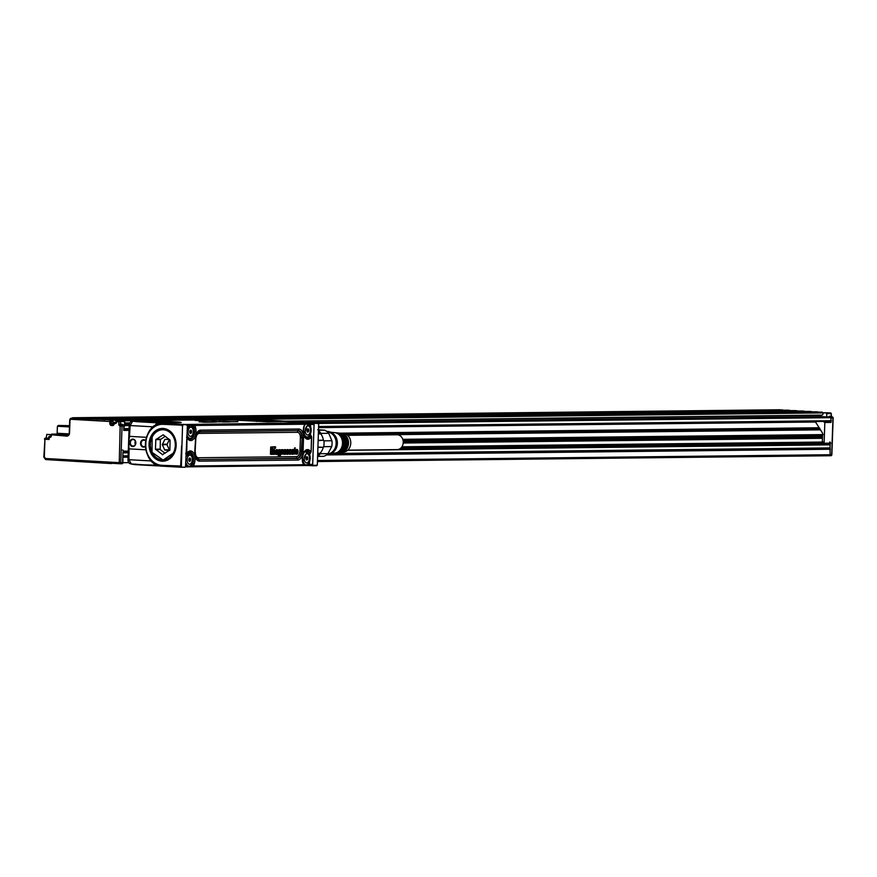 <?xml version="1.0" encoding="UTF-8"?>
<svg xmlns="http://www.w3.org/2000/svg" width="877" height="877" viewBox="0 0 877 877"><rect width="100%" height="100%" fill="white"/><g stroke="black" fill="none" stroke-linecap="round" stroke-linejoin="round"><path stroke-width="1.32" d="M318.691 423.635L317.342 464.514L316.465 465.665A0.877 0.724 89.4 0 1 316.158 465.731L316.389 465.709A0.877 0.877 176.3 0 0 317.112 465.358M295.286 421.947L317.88 422.988A0.877 0.877 -3.7 0 1 318.68 423.58L299.156 421.936A21.388 17.683 -90.6 0 0 298.158 421.903L255.24 419.535L235.562 419.699A2.182 2.171 -65.1 0 1 234.236 420.083L267.54 421.782L281.835 421.42M312.705 464.569L314.076 424.578L312.683 464.284M317.222 465.172L313.111 465.764L312.782 464.887M314.854 423.131L314.306 423.777M160.502 465.961L155.339 465.172L153.968 463.144M295.406 421.958L281.791 421.409M182.855 425.115L183.611 424.611L182.569 424.512L181.934 445.911L182.569 424.512L156.819 422.813L155.076 425.674M202.477 420.708L195.001 420.412M202.488 421.98L206.709 422.243L202.466 422.199M202.401 421.958L199.079 421.892M212.223 421.98L203.168 421.76L212.234 422.188M212.234 422.199L210.283 422.122M210.294 422.221L208.287 422.144M208.244 422.254L206.72 422.177M211.291 421.815L214.021 422.188L209.932 421.936M216.564 421.936L211.686 421.662L215.775 422.122M219.689 421.903L212.804 421.574L216.608 422.012M222.78 421.815L218.768 421.804M225.882 421.947L222.944 422.001M228.184 421.804L223.142 421.475L231.32 421.771L226.562 421.969M224.205 421.782L223.12 421.684M231.265 421.771L228.239 421.936M231.506 421.76L234.433 421.738M234.74 421.716L237.897 421.694M312.398 464.262L308.693 464.744L312.694 464.448M183.315 424.523L308.375 422.78L314.547 423.361M181.068 467.233L162.333 466.18L181.046 467.233L180.618 466.367L181.375 466.619L181.068 467.233A0.877 0.877 0 0 0 181.09 467.233L185.222 467.145M182.131 467.189A0.877 0.724 89.4 0 1 181.824 467.244L185.321 467.123M165.446 423.405L162.859 423.438A21.388 17.683 -90.6 0 0 145.418 444.398A21.388 17.683 -90.6 0 0 162.311 466.18M235.727 419.644L257.345 421.015L281.111 421.048M179.303 422.265A2.182 1.809 -90.6 0 0 180.366 422.758L160.14 422.791L180.432 422.177L158.638 420.85L134.872 420.828L137.755 421.081L137.174 421.716L156.819 422.813L157.937 422.221L137.755 421.081M186.373 424.49L187.393 426.003L185.518 466.926M183.611 424.611L186.998 424.797M203.223 421.881L206.709 422.243M209.932 421.848L215.654 421.936M224.907 421.782L219.283 421.552L224.698 421.936M219.261 421.771L219.842 421.497M307.553 465.106L308.693 464.744M181.375 466.619L181.934 445.911M158.66 465.906L132.613 464.032A2.182 2.182 -63 0 1 132.975 464.185L132.975 464.185A2.182 2.182 -63 0 1 133.348 464.426L136.231 464.678L135.694 464.065M145.768 449.802L129.062 448.86L128.941 459.701L131.276 463.955L133.666 464.492M146.371 437.316L129.5 436.362L130.136 425.542L132.668 421.234C130.684 421.168 129.522 422.571 129.182 425.433L127.987 459.625C127.976 462.267 129.04 463.714 131.188 463.955L131.276 463.955M136.231 464.678L156.413 465.808M133.348 464.426L132.537 464.021M263.418 420.719C278.371 421.026 266.082 419.842 251.842 419.601C241.789 419.557 243.061 419.853 255.667 420.489L270.346 420.609M251.842 419.601L244.924 419.721M160.184 422.308L157.937 422.221M133.721 421.223L133.556 421.223A2.182 2.182 -63 0 0 134.872 420.828L135.047 420.774M157.827 421.914C143.587 421.673 131.298 420.489 146.251 420.796C160.491 421.037 172.78 422.221 157.827 421.914L164.744 421.804M139.333 420.916L146.251 420.796M135.19 420.894A2.182 2.072 -82.5 0 1 133.929 421.3L137.174 421.716M181.331 466.049L161.894 465.314L162.333 466.18C139.925 466.202 140.452 422.418 162.859 423.438A21.388 17.683 -90.6 0 1 163.846 423.459L163.319 424.336L182.822 425.202M308.507 423.262L310.03 423.591L309.998 424.457M310.502 425.97L310.03 423.591M211.631 421.87L212.749 422.045M212.07 421.903L212.749 421.826M226.485 421.662L224.972 421.541L226.485 421.662M318.022 447.369L323.251 447.303A13.747 11.368 -90.6 0 1 320.094 453.299L317.792 453.321M318.461 433.907L320.774 433.874A13.747 11.368 -90.6 0 1 322.593 437.108L323.492 440.199L318.263 440.254M309.164 464.152L309.219 462.628M182.087 425.751L182.734 425.773M155.152 465.753L155.7 465.709M135.069 464.613L154.615 465.128M132.646 464.032L131.188 463.955M136.593 421.015L157.213 422.254M320.094 453.299L319.699 454.516L317.748 454.538M323.251 447.303L318.033 447.106M323.492 440.199L318.252 440.649M320.774 433.874L320.467 432.701L318.494 432.723M191.296 425.345L192.337 425.334A0.767 0.636 89.4 0 0 191.756 424.534L307.41 423.163A0.987 0.811 -90.6 0 0 307.388 423.163L186.79 424.534L307.432 423.163A0.987 0.811 -90.6 0 0 307.41 423.163M129.5 436.362L128.623 442.578L129.062 448.86M132.668 446.514A3.705 3.069 89.4 0 1 129.73 442.633A3.705 3.069 89.4 0 1 132.92 439.103A3.705 3.069 89.4 0 1 135.376 444.814A3.705 3.069 89.4 0 1 132.668 446.514M145.33 446.503A3.705 3.069 89.4 0 1 143.477 447.127A3.705 3.069 89.4 0 1 141.022 441.416A3.705 3.069 89.4 0 1 143.74 439.717A3.705 3.069 89.4 0 1 145.604 440.605M317.682 456.193A14.843 12.267 -90.6 0 0 319.699 454.516M323.712 446.667L331.703 446.579L327.987 453.639A13.747 11.368 -90.6 0 1 325.74 455.404A13.747 11.368 -90.6 0 1 323.723 456.314L317.671 456.38M327.987 453.639L319.952 453.727M323.635 447.051A14.843 12.267 -90.6 0 0 323.865 440.583M320.467 432.701A14.843 12.267 -90.6 0 0 318.559 430.804M320.642 433.391L328.7 433.304L331.912 440.747L323.898 440.846M317.704 429.763L324.633 430.158L318.57 430.223M309.899 424.764L307.794 423.185M133.151 439.541A3.278 2.708 -90.6 0 0 132.997 439.53A3.278 2.708 -90.6 0 0 130.333 442.742A3.278 2.708 -90.6 0 0 132.92 446.075A3.278 2.708 -90.6 0 0 133.074 446.075A3.278 2.708 -90.6 0 0 135.321 444.573A3.278 2.708 -90.6 0 0 133.151 439.541M145.56 440.879A3.278 2.708 -90.6 0 0 143.971 440.144A3.278 2.708 -90.6 0 0 143.817 440.144A3.278 2.708 -90.6 0 0 141.57 441.646A3.278 2.708 -90.6 0 0 143.74 446.689A3.278 2.708 -90.6 0 0 143.894 446.689A3.278 2.708 -90.6 0 0 145.308 446.185M331.703 446.579A13.747 11.368 -90.6 0 0 331.912 440.747M328.7 433.304A13.747 11.368 -90.6 0 0 324.633 430.158M187.349 425.63L188.04 425.389L186.933 424.698M306.775 465.358L308.419 464.021M185.661 466.685L185.979 466.728A0.767 0.636 -90.6 0 0 186.615 465.994L187.546 465.983A6.545 3.683 -86.8 0 1 186.045 464.569M135.354 441.12A3.278 2.708 -90.6 0 0 135.387 444.442M185.705 453.212L186.757 453.245L186.099 454.242L186.757 453.245L186.954 438.336M186.702 437.25L187.272 438.336L186.702 437.25M192.655 426.408L192.337 425.334L193.51 425.783L193.883 424.632L193.477 427.965M194.343 424.654L194.935 425.455L193.51 425.783L194.124 427.866L195.494 427.362L194.935 425.455L304.757 424.216A0.767 0.636 -90.6 0 0 304.166 423.416L193.883 424.632M304.231 424.325L304.166 423.394L304.505 424.534M304.012 423.383L304.462 424.073M310.984 436.472L310.184 434.532M311.105 436.154L310.524 435.858L311.521 436.932L311.127 451.841L310.118 452.938M309.493 454.176L309.8 452.85L308.66 451.655L309.932 452.839M192.918 466.696L302.697 465.457L303.332 464.733L193.521 465.972A0.767 0.636 -90.6 0 1 192.896 466.696A0.767 0.636 -90.6 0 0 192.896 466.696L192.129 465.555L193.521 465.972L194.212 464.043A8.792 4.933 93.2 0 0 193.795 453.453A8.792 4.933 93.2 0 0 187.875 452.126L186.757 453.245M302.697 465.457L303.332 464.733L302.697 465.457M192.271 463.319L192.271 466.696L302.718 465.457L303.519 464.481L302.927 462.464L303.332 464.733M194.212 464.043L192.874 463.462L192.129 465.555L190.112 465.961M192.414 466.696L190.287 466.674L191.252 465.04M186.384 454.724A6.545 3.683 -86.8 0 1 189.004 453.08A6.545 3.683 -86.8 0 1 189.366 453.135M189.607 438.248A6.545 3.683 -86.8 0 1 189.246 438.259A6.545 3.683 -86.8 0 1 187.02 436.669M187.36 426.825A6.545 3.683 -86.8 0 1 188.972 425.378A6.545 3.683 -86.8 0 1 189.98 425.181A6.545 3.683 -86.8 0 1 190.342 425.235M306.742 436.921A6.545 3.683 -86.8 0 1 306.38 436.932A6.545 3.683 -86.8 0 1 304.187 435.409M304.56 425.4A6.545 3.683 -86.8 0 1 306.106 424.051A6.545 3.683 -86.8 0 1 307.114 423.865A6.545 3.683 -86.8 0 1 307.476 423.92M305.766 464.821A6.545 3.683 -86.8 0 1 305.404 464.832A6.545 3.683 -86.8 0 1 304.681 464.667A6.545 3.683 -86.8 0 1 303.135 463.177M303.793 453.036A6.545 3.683 -86.8 0 1 306.139 451.765A6.545 3.683 -86.8 0 1 306.501 451.819M188.632 466.147A6.545 3.683 -86.8 0 1 188.27 466.158A6.545 3.683 -86.8 0 1 187.546 465.983M186.088 463.089A6.545 3.683 93.2 0 0 188.993 466.202A6.545 3.683 93.2 0 0 192.37 463.067A6.545 3.683 93.2 0 0 192.699 456.489L189.728 453.124L186.33 456.303M187.064 435.189A6.545 3.683 93.2 0 0 189.969 438.292A6.545 3.683 93.2 0 0 193.346 435.167A6.545 3.683 93.2 0 0 193.674 428.59L190.704 425.224L187.305 428.404M310.809 427.263L307.838 423.909L304.133 433.611A6.545 3.683 93.2 0 0 307.103 436.976A6.545 3.683 93.2 0 0 310.48 433.841A6.545 3.683 93.2 0 0 310.809 427.263M303.157 461.51A6.545 3.683 93.2 0 0 306.128 464.876A6.545 3.683 93.2 0 0 309.504 461.751A6.545 3.683 93.2 0 0 309.833 455.174L306.862 451.808L303.157 461.51M327.768 453.858A10.908 9.022 -90.6 0 0 335.222 438.193A10.908 9.022 -90.6 0 0 327.527 432.065M187.382 461.905A4.582 2.576 -86.8 0 1 188.621 455.678A4.582 2.576 -86.8 0 1 192.063 457.465A4.582 2.576 -86.8 0 1 190.813 463.681A4.582 2.576 -86.8 0 1 187.382 461.905M188.358 434.005A4.582 2.576 -86.8 0 1 189.596 427.779A4.582 2.576 -86.8 0 1 193.039 429.566A4.582 2.576 -86.8 0 1 191.789 435.781A4.582 2.576 -86.8 0 1 188.358 434.005M305.492 432.679A4.582 2.576 -86.8 0 1 306.731 426.452A4.582 2.576 -86.8 0 1 310.173 428.239A4.582 2.576 -86.8 0 1 308.923 434.466A4.582 2.576 -86.8 0 1 305.492 432.679M309.197 456.139A4.582 2.576 -86.8 0 1 307.948 462.365A4.582 2.576 -86.8 0 1 304.516 460.578A4.582 2.576 -86.8 0 1 305.755 454.363A4.582 2.576 -86.8 0 1 309.197 456.139M326.989 454.527A11.565 9.559 -90.6 0 0 331.462 453.299A11.565 9.559 -90.6 0 0 335.716 437.897A11.565 9.559 -90.6 0 0 331.232 432.536A11.565 9.559 -90.6 0 0 326.737 431.407M188.796 459.691A1.633 0.921 93.2 0 0 189.629 461.313A1.633 0.921 93.2 0 0 190.638 459.669A1.633 0.921 93.2 0 0 189.816 458.046A1.633 0.921 93.2 0 0 188.796 459.691M189.772 431.791A1.633 0.921 93.2 0 0 190.605 433.413A1.633 0.921 93.2 0 0 191.614 431.769A1.633 0.921 93.2 0 0 190.791 430.147A1.633 0.921 93.2 0 0 189.772 431.791M306.906 430.464A1.633 0.921 93.2 0 0 307.739 432.098A1.633 0.921 93.2 0 0 308.748 430.454A1.633 0.921 93.2 0 0 307.926 428.82A1.633 0.921 93.2 0 0 306.906 430.464M305.93 458.375A1.633 0.921 93.2 0 0 306.764 459.997A1.633 0.921 93.2 0 0 307.772 458.353A1.633 0.921 93.2 0 0 306.95 456.731A1.633 0.921 93.2 0 0 305.93 458.375M331.462 453.299L332.449 452.707A10.908 9.022 -90.6 0 0 336.45 438.171A10.908 9.022 -90.6 0 0 332.23 433.117L331.232 432.536M188.906 459.022L190.342 459.109L189.52 461.302A1.633 0.921 93.2 0 0 190.309 460.48A1.633 0.921 93.2 0 0 190.462 459.658L190.364 458.846A1.633 0.921 93.2 0 0 189.717 458.046M280.388 449.824L279.938 449.879A1.14 0.636 -86.8 0 1 280.147 450.208A1.699 0.954 -86.8 0 1 280.191 450.318L280.903 450.065L280.761 453.979A2.434 1.37 -86.8 0 1 280.739 454.286A3.705 2.083 -86.8 0 1 280.706 454.593A1.425 0.8 -86.8 0 1 280.651 454.823A1.48 0.833 -86.8 0 1 280.585 455.031A1.688 0.954 -86.8 0 1 280.508 455.229A1.557 0.877 -86.8 0 1 280.311 455.525A2.357 1.326 -86.8 0 1 280.092 455.744A2.006 1.129 -86.8 0 1 279.873 455.876A3.256 1.831 -86.8 0 1 279.631 455.93A4.725 2.653 -86.8 0 1 279.467 455.952A4.725 2.653 -86.8 0 1 279.401 455.952A2.719 1.535 -86.8 0 1 279.215 455.93A2.993 1.688 -86.8 0 1 279.029 455.876A2.247 1.261 -86.8 0 1 278.853 455.777A2.028 1.14 -86.8 0 1 278.689 455.623A1.568 0.877 -86.8 0 1 278.59 455.503A1.502 0.844 -86.8 0 1 278.513 455.36A1.557 0.877 -86.8 0 1 278.437 455.185A1.14 0.647 -86.8 0 1 278.36 454.845L279.05 454.681A0.976 0.548 93.2 0 0 279.061 454.724L279.204 455.01A1.074 0.603 93.2 0 0 279.708 455.097L279.949 454.823A1.03 0.581 93.2 0 0 280.103 454.209A1.677 0.943 93.2 0 0 280.114 454.056A4.363 2.456 -86.8 0 1 280.114 454.012L279.763 453.99A4.396 2.467 93.2 0 0 279.763 454.034L280.114 454.056M280.07 449.769L280.772 449.824M278.502 454.538L278.02 454.834A1.294 0.734 93.2 0 0 278.042 454.977A1.184 0.658 93.2 0 0 278.349 455.634A2.061 1.151 93.2 0 0 278.513 455.788A2.28 1.283 93.2 0 0 278.7 455.887A3.026 1.699 93.2 0 0 278.886 455.952A2.752 1.546 93.2 0 0 279.072 455.974A4.758 2.675 93.2 0 0 279.138 455.963A4.758 2.675 93.2 0 0 279.204 455.963M279.61 455.13L279.292 455.075A1.074 0.603 93.2 0 0 279.379 455.042L279.61 454.779A0.998 0.559 93.2 0 0 279.752 454.187A1.644 0.921 93.2 0 0 279.763 454.034M278.053 452.85A2.302 1.294 93.2 0 0 278.075 453.036A2.028 1.14 93.2 0 0 278.141 453.277A1.897 1.063 93.2 0 0 278.206 453.508A1.633 0.921 93.2 0 0 278.305 453.694A1.633 0.921 93.2 0 0 278.415 453.858A1.798 1.009 93.2 0 0 278.535 453.99A1.633 0.921 93.2 0 0 278.689 454.1A1.984 1.118 93.2 0 0 278.853 454.154A2.521 1.414 93.2 0 0 279.018 454.165A1.907 1.074 93.2 0 0 279.039 454.165A1.907 1.074 93.2 0 0 279.072 454.165L279.368 454.154A1.875 1.052 -86.8 0 1 279.346 454.154A2.488 1.392 -86.8 0 1 279.182 454.133A1.951 1.096 -86.8 0 1 279.018 454.078A1.601 0.899 -86.8 0 1 278.864 453.979A1.765 0.998 -86.8 0 1 278.743 453.847A1.601 0.899 -86.8 0 1 278.645 453.694A1.601 0.899 -86.8 0 1 278.546 453.508A1.853 1.041 -86.8 0 1 278.48 453.277A1.995 1.118 -86.8 0 1 278.426 453.047A2.269 1.272 -86.8 0 1 278.382 452.795A3.212 1.798 -86.8 0 1 278.349 452.368A3.607 2.028 -86.8 0 1 278.36 451.929A2.883 1.622 -86.8 0 1 278.371 451.644A2.752 1.546 -86.8 0 1 278.404 451.37A2.741 1.535 -86.8 0 1 278.458 451.096A2.379 1.337 -86.8 0 1 278.513 450.844A2.149 1.206 -86.8 0 1 278.59 450.614A2.05 1.151 -86.8 0 1 278.689 450.394A1.765 0.987 -86.8 0 1 278.787 450.197A1.732 0.976 -86.8 0 1 278.908 450.033A1.864 1.052 -86.8 0 1 279.039 449.901A1.59 0.888 -86.8 0 1 279.193 449.791A1.776 0.998 -86.8 0 1 279.346 449.737A2.16 1.206 -86.8 0 1 279.511 449.715A2.105 1.184 -86.8 0 1 279.62 449.726A2.105 1.184 -86.8 0 1 279.653 449.726A1.71 0.965 -86.8 0 1 279.796 449.78A1.491 0.833 -86.8 0 1 279.938 449.879M278.458 451.096L278.108 451.074A2.412 1.359 93.2 0 1 278.173 450.822A2.182 1.228 93.2 0 1 278.25 450.581A2.083 1.173 93.2 0 1 278.349 450.35A1.798 1.009 93.2 0 1 278.447 450.153A1.776 0.998 93.2 0 1 278.568 449.989A1.897 1.063 93.2 0 1 278.711 449.857A1.622 0.91 93.2 0 1 278.864 449.748A1.809 1.02 93.2 0 1 279.018 449.682A2.192 1.228 93.2 0 1 279.182 449.66A2.138 1.206 93.2 0 1 279.303 449.671A2.138 1.206 93.2 0 0 279.303 449.671L279.303 449.671M271.936 448.322L271.585 454.374L270.796 454.143L271.037 447.04L275.652 446.985L275.477 448.246L274.578 448.279L273.679 452.225L273.01 448.3L271.936 448.322L272.67 448.322L273.438 452.126M271.267 454.396L270.445 454.133L270.697 447.029L275.225 446.7M272.561 450.767L272.1 454.111L272.769 454.374M274.545 450.712L273.613 454.001L274.271 454.363M277.318 453.935L277.318 453.935A1.677 0.943 -86.8 0 1 277.231 454.056A1.557 0.877 -86.8 0 1 277.099 454.198A1.622 0.91 -86.8 0 1 276.957 454.297A2.795 1.568 -86.8 0 1 276.803 454.363A2.741 1.535 -86.8 0 1 276.65 454.407A2.795 1.568 -86.8 0 1 276.529 454.418A2.795 1.568 -86.8 0 1 276.496 454.429A2.39 1.348 -86.8 0 1 276.321 454.407A2.028 1.14 -86.8 0 1 276.167 454.352A1.513 0.844 -86.8 0 1 276.069 454.297A1.337 0.756 -86.8 0 1 275.981 454.209A1.272 0.713 -86.8 0 1 275.904 454.111A1.107 0.625 -86.8 0 1 275.696 453.409A1.688 0.954 -86.8 0 1 275.729 452.696A0.987 0.548 -86.8 0 1 276.123 451.962A1.666 0.943 -86.8 0 1 276.266 451.874A5.229 2.938 -86.8 0 1 276.43 451.808A5.032 2.828 -86.8 0 1 276.584 451.754A9.768 5.492 -86.8 0 1 276.737 451.71A9.11 5.119 -86.8 0 1 276.891 451.677L276.562 451.622A9.143 5.141 93.2 0 0 276.408 451.655A9.8 5.503 93.2 0 0 276.255 451.699A5.076 2.85 93.2 0 0 276.102 451.754A5.262 2.96 93.2 0 0 275.948 451.819A1.699 0.954 93.2 0 0 275.795 451.907A1.48 0.833 93.2 0 0 275.663 452.05A1.085 0.614 93.2 0 0 275.389 452.675A1.732 0.976 93.2 0 0 275.345 453.398A1.228 0.691 93.2 0 0 275.827 454.363A2.061 1.162 93.2 0 0 276.003 454.418A2.423 1.359 93.2 0 0 276.167 454.439A2.828 1.59 93.2 0 0 276.2 454.439A2.828 1.59 93.2 0 0 276.233 454.439M276.562 451.622A3.903 2.192 93.2 0 0 276.693 451.6A2.708 1.524 93.2 0 0 276.836 451.545A1.041 0.581 93.2 0 0 276.924 451.491L276.836 450.592A1.875 1.052 93.2 0 0 276.825 450.592M277.055 450.844L277.165 450.581A1.907 1.074 93.2 0 0 277.077 450.57A2.214 1.25 93.2 0 0 277 450.559A1.392 0.778 93.2 0 0 276.979 450.559A1.392 0.778 93.2 0 0 276.88 450.581L275.521 450.921A1.458 0.822 93.2 0 1 275.564 450.723A1.195 0.669 93.2 0 1 275.926 450.022A1.973 1.107 93.2 0 1 276.058 449.912A2.116 1.195 93.2 0 1 276.178 449.824A2.368 1.337 93.2 0 1 276.321 449.769A3.837 2.149 93.2 0 1 276.529 449.715A3.76 2.116 93.2 0 1 276.737 449.693A4.889 2.741 93.2 0 1 276.924 449.704A5.185 2.905 93.2 0 1 277 449.715A5.185 2.905 93.2 0 1 277.077 449.726A4.856 2.73 -86.8 0 1 277.253 449.758A5.141 2.894 -86.8 0 1 277.329 449.769A5.141 2.894 -86.8 0 1 277.439 449.791A2.258 1.272 -86.8 0 1 277.614 449.857A1.951 1.096 -86.8 0 1 277.79 449.967A1.326 0.745 -86.8 0 1 277.877 450.065A1.206 0.68 -86.8 0 1 278.031 450.35L278.086 450.548A1.074 0.603 -86.8 0 1 278.119 450.997L278.031 453.31A4.999 2.806 93.2 0 0 278.031 453.595A4.374 2.456 93.2 0 0 278.031 453.88A1.82 1.02 93.2 0 0 278.042 454.012L277.055 454.231M281.714 450.219L282.021 450.339A1.622 0.91 -86.8 0 1 282.087 450.197A1.359 0.767 -86.8 0 1 282.208 450.011A1.326 0.745 -86.8 0 1 282.35 449.857A1.897 1.063 -86.8 0 1 282.482 449.758A1.71 0.965 -86.8 0 1 282.635 449.704A1.688 0.943 -86.8 0 1 282.778 449.682A3.048 1.71 -86.8 0 1 282.931 449.693L282.613 449.638A2.225 1.25 93.2 0 0 282.613 449.638A2.225 1.25 93.2 0 0 282.624 449.638A3.08 1.732 93.2 0 0 282.46 449.627A1.721 0.965 93.2 0 0 282.306 449.649A1.743 0.976 93.2 0 0 282.153 449.715A1.929 1.085 93.2 0 0 282.01 449.813A1.359 0.767 93.2 0 0 281.945 449.868M282.482 450.811L282.613 450.646A1.239 0.691 93.2 0 0 282.35 450.679L282.558 451.052A1.184 0.669 93.2 0 1 282.58 451.216A1.732 0.976 93.2 0 1 282.591 451.381A2.368 1.326 93.2 0 1 282.591 451.545A3.069 1.721 93.2 0 1 282.591 451.71L283.085 454.253M282.69 450.679L282.054 451.118A1.272 0.713 93.2 0 0 282.01 451.315A1.907 1.074 93.2 0 0 281.977 451.512A2.719 1.524 93.2 0 0 281.966 451.721A3.596 2.017 93.2 0 0 281.955 451.918L281.879 454.012L280.848 454.001L280.991 450.033L281.977 450.318M284.893 453.354A1.272 0.713 93.2 0 0 284.948 453.343A1.03 0.581 93.2 0 0 285.069 453.288L285.178 453.179A1.228 0.691 93.2 0 0 285.255 453.08L286.231 453.168A2.521 1.414 -86.8 0 1 286.165 453.343A2.083 1.173 -86.8 0 1 286.066 453.584A1.721 0.965 -86.8 0 1 285.957 453.804A1.557 0.877 -86.8 0 1 285.825 453.979A1.984 1.118 -86.8 0 1 285.694 454.111A2.094 1.173 -86.8 0 1 285.54 454.209A2.313 1.294 -86.8 0 1 285.398 454.275A2.664 1.491 -86.8 0 1 285.244 454.308A3.069 1.721 -86.8 0 1 285.124 454.33A3.069 1.721 -86.8 0 1 285.091 454.33A3.004 1.688 -86.8 0 1 284.904 454.308A2.532 1.425 -86.8 0 1 284.729 454.264A2.225 1.25 -86.8 0 1 284.565 454.165A2.16 1.217 -86.8 0 1 284.422 454.045A1.94 1.085 -86.8 0 1 284.291 453.88A1.886 1.063 -86.8 0 1 284.181 453.694A2.039 1.14 -86.8 0 1 284.082 453.464A2.127 1.195 -86.8 0 1 284.005 453.223A2.368 1.337 -86.8 0 1 283.951 452.96A2.445 1.37 -86.8 0 1 283.907 452.653A2.686 1.513 -86.8 0 1 283.885 452.335A3.102 1.743 -86.8 0 1 283.896 452.017A2.85 1.601 -86.8 0 1 283.918 451.699A2.576 1.447 -86.8 0 1 283.951 451.381A2.445 1.37 -86.8 0 1 284.016 451.085A2.357 1.326 -86.8 0 1 284.093 450.811A2.149 1.206 -86.8 0 1 284.192 450.559A2.105 1.184 -86.8 0 1 284.301 450.339A2.138 1.206 -86.8 0 1 284.433 450.142A2.149 1.206 -86.8 0 1 284.576 449.978A2.324 1.305 -86.8 0 1 284.729 449.835A2.116 1.184 -86.8 0 1 284.893 449.737A2.28 1.283 -86.8 0 1 285.069 449.671A2.631 1.48 -86.8 0 1 285.255 449.649A2.62 1.469 -86.8 0 1 285.398 449.66A2.62 1.469 -86.8 0 1 285.442 449.671A2.105 1.184 -86.8 0 1 285.628 449.737A1.82 1.02 -86.8 0 1 285.803 449.868A2.105 1.184 -86.8 0 1 285.946 450.022A1.94 1.085 -86.8 0 1 286.066 450.219A1.962 1.096 -86.8 0 1 286.165 450.449A2.313 1.294 -86.8 0 1 286.253 450.712A2.39 1.348 -86.8 0 1 286.319 450.997A2.631 1.48 -86.8 0 1 286.362 451.293A3.004 1.688 -86.8 0 1 286.384 451.611A3.113 1.754 -86.8 0 1 286.384 451.94A3.376 1.897 -86.8 0 1 286.384 452.039L284.597 452.291L285.924 452.291M283.578 452.806A2.478 1.392 93.2 0 0 283.611 452.949A2.412 1.348 93.2 0 0 283.666 453.223A2.16 1.217 93.2 0 0 283.742 453.475A2.072 1.162 93.2 0 0 283.841 453.694A1.918 1.085 93.2 0 0 283.951 453.891A1.973 1.107 93.2 0 0 284.082 454.056A2.192 1.228 93.2 0 0 284.225 454.176A2.258 1.272 93.2 0 0 284.4 454.275A2.565 1.447 93.2 0 0 284.576 454.33A3.048 1.71 93.2 0 0 284.762 454.341A3.102 1.743 93.2 0 0 284.806 454.341A3.102 1.743 93.2 0 0 284.839 454.341M285.354 449.66L285.124 449.616A2.653 1.491 93.2 0 0 285.08 449.605A2.653 1.491 93.2 0 0 284.926 449.594A2.664 1.502 93.2 0 0 284.751 449.616A2.313 1.305 93.2 0 0 284.565 449.682A2.149 1.206 93.2 0 0 284.389 449.791A2.368 1.326 93.2 0 0 284.236 449.923A2.182 1.228 93.2 0 0 284.093 450.098A2.171 1.217 93.2 0 0 283.962 450.296A2.138 1.206 93.2 0 0 283.852 450.526A2.182 1.228 93.2 0 0 283.753 450.778A2.39 1.337 93.2 0 0 283.677 451.052A2.478 1.392 93.2 0 0 283.633 451.238M286.79 452.696L286.242 453.025A1.535 0.866 93.2 0 0 286.275 453.256A1.239 0.691 93.2 0 0 286.582 453.979A1.853 1.041 93.2 0 0 286.702 454.1A2.017 1.129 93.2 0 0 286.823 454.176A2.291 1.283 93.2 0 0 286.954 454.242A3.672 2.061 93.2 0 0 287.163 454.297A3.804 2.138 93.2 0 0 287.382 454.308A3.87 2.171 93.2 0 0 287.426 454.308A3.87 2.171 93.2 0 0 287.47 454.308A3.64 2.05 -86.8 0 1 287.283 454.22A2.258 1.261 -86.8 0 1 287.152 454.165A1.984 1.118 -86.8 0 1 287.031 454.078A1.82 1.02 -86.8 0 1 286.922 453.968A1.48 0.833 -86.8 0 1 286.823 453.837A1.447 0.811 -86.8 0 1 286.735 453.683A1.557 0.877 -86.8 0 1 286.669 453.497A1.206 0.68 -86.8 0 1 286.593 453.036L287.481 453.409A1.403 0.789 93.2 0 0 287.568 453.409L287.733 452.554A0.987 0.548 93.2 0 0 287.689 452.521A4.264 2.401 93.2 0 0 287.503 452.411A8.507 4.78 93.2 0 0 287.316 452.324A12.388 6.961 93.2 0 0 287.141 452.258L287.47 452.247A4.363 2.456 -86.8 0 1 287.415 452.225A6.084 3.42 -86.8 0 1 287.305 452.17A5.942 3.333 -86.8 0 1 287.163 452.104A1.94 1.085 -86.8 0 1 287.031 452.006A1.655 0.932 -86.8 0 1 286.922 451.885A1.085 0.614 -86.8 0 1 286.746 451.556L286.702 451.227A1.239 0.691 -86.8 0 1 286.702 451.063A1.886 1.052 -86.8 0 1 286.713 450.822A1.359 0.767 -86.8 0 1 286.757 450.581A1.03 0.581 -86.8 0 1 287.086 449.923A1.787 1.009 -86.8 0 1 287.196 449.824A1.929 1.085 -86.8 0 1 287.316 449.748A2.171 1.217 -86.8 0 1 287.437 449.693A3.76 2.116 -86.8 0 1 287.634 449.638A3.903 2.192 -86.8 0 1 287.842 449.627A3.64 2.05 -86.8 0 1 288.04 449.638L288.04 449.638A3.42 1.929 -86.8 0 1 288.226 449.682A2.094 1.173 -86.8 0 1 288.347 449.737A1.842 1.041 -86.8 0 1 288.456 449.813A1.699 0.954 -86.8 0 1 288.566 449.912A1.37 0.767 -86.8 0 1 288.654 450.033A1.37 0.767 -86.8 0 1 288.73 450.186A1.48 0.833 -86.8 0 1 288.796 450.35A1.173 0.658 -86.8 0 1 288.873 450.734L288.105 450.559A1.041 0.581 93.2 0 0 287.788 450.438A1.875 1.052 93.2 0 0 287.766 450.438A1.875 1.052 93.2 0 0 287.733 450.438A2.269 1.272 93.2 0 0 287.667 450.449L287.535 451.216A1.14 0.647 93.2 0 0 287.623 451.282A3.344 1.875 93.2 0 0 287.744 451.348A4.659 2.62 93.2 0 0 287.864 451.403A19.053 10.71 -86.8 0 1 288.007 451.458A23.24 13.056 -86.8 0 1 288.149 451.512A5.295 2.982 -86.8 0 1 288.292 451.578A5.043 2.828 -86.8 0 1 288.434 451.655A1.864 1.052 -86.8 0 1 288.566 451.743A1.601 0.899 -86.8 0 1 288.686 451.874A1.129 0.636 -86.8 0 1 288.851 452.225L288.884 452.389A1.041 0.581 -86.8 0 1 288.906 452.751A1.886 1.063 -86.8 0 1 288.884 453.003A1.425 0.8 -86.8 0 1 288.84 453.245A1.151 0.647 -86.8 0 1 288.5 453.957A1.721 0.965 -86.8 0 1 288.38 454.078A1.875 1.052 -86.8 0 1 288.259 454.154A2.138 1.206 -86.8 0 1 288.127 454.22A3.76 2.116 -86.8 0 1 287.919 454.275A3.837 2.16 -86.8 0 1 287.755 454.297A3.837 2.16 -86.8 0 1 287.7 454.297A3.771 2.116 -86.8 0 1 287.492 454.275L287.163 454.297M287.722 449.583L287.711 449.583A3.464 1.94 93.2 0 0 287.711 449.583L287.722 449.583A3.672 2.061 93.2 0 0 287.513 449.572A3.936 2.214 93.2 0 0 287.316 449.583A3.793 2.138 93.2 0 0 287.108 449.638A2.203 1.239 93.2 0 0 286.987 449.693A1.962 1.107 93.2 0 0 286.867 449.769A1.82 1.02 93.2 0 0 286.746 449.868A1.294 0.724 93.2 0 0 286.647 449.989A1.239 0.702 93.2 0 0 286.373 450.8A1.918 1.074 93.2 0 0 286.351 451.041A1.272 0.713 93.2 0 0 286.351 451.216A0.976 0.548 93.2 0 0 286.373 451.392L286.406 451.556A1.096 0.614 93.2 0 0 286.582 451.896A1.688 0.943 93.2 0 0 286.702 452.028A1.973 1.107 93.2 0 0 286.834 452.115A5.975 3.355 93.2 0 0 286.976 452.192A6.117 3.431 93.2 0 0 287.086 452.236A4.396 2.467 93.2 0 0 287.141 452.258M288.412 451.041L287.777 450.57A0.998 0.559 93.2 0 0 287.601 450.471M290.923 451.096L291.46 451.26L290.923 451.096A1.041 0.581 93.2 0 0 290.89 450.953L290.638 450.548A1.052 0.592 93.2 0 0 290.353 450.526L290.265 450.57A1.02 0.57 93.2 0 0 290.287 450.559L290.177 450.646A1.063 0.603 93.2 0 0 289.859 451.458A2.576 1.447 93.2 0 0 289.838 451.71A2.478 1.392 93.2 0 0 289.816 451.962A2.346 1.315 93.2 0 0 289.816 452.203A2.499 1.403 93.2 0 0 289.827 452.455A1.644 0.921 93.2 0 0 289.859 452.685A1.425 0.8 93.2 0 0 289.914 452.905A0.987 0.548 93.2 0 0 289.958 453.025L290.013 453.135A1.009 0.559 93.2 0 0 290.079 453.234L290.243 453.343A1.096 0.614 93.2 0 0 290.506 453.321L290.725 453.102A0.987 0.559 93.2 0 0 290.89 452.631L291.537 452.74A2.335 1.315 -86.8 0 1 291.471 453.047A2.006 1.129 -86.8 0 1 291.394 453.321A1.765 0.998 -86.8 0 1 291.285 453.573A1.732 0.976 -86.8 0 1 291.153 453.793A1.907 1.074 -86.8 0 1 291 453.968A1.973 1.107 -86.8 0 1 290.835 454.111A2.182 1.228 -86.8 0 1 290.66 454.198A2.587 1.458 -86.8 0 1 290.484 454.253A3.059 1.721 -86.8 0 1 290.353 454.264A3.059 1.721 -86.8 0 1 290.309 454.264A2.763 1.557 -86.8 0 1 290.134 454.253A2.412 1.359 -86.8 0 1 289.969 454.198A2.225 1.25 -86.8 0 1 289.805 454.111A2.236 1.261 -86.8 0 1 289.662 453.99A2.006 1.129 -86.8 0 1 289.531 453.826A1.929 1.085 -86.8 0 1 289.421 453.639A2.039 1.151 -86.8 0 1 289.322 453.431A2.105 1.184 -86.8 0 1 289.246 453.19A2.324 1.305 -86.8 0 1 289.191 452.927A2.28 1.283 -86.8 0 1 289.147 452.631A2.478 1.392 -86.8 0 1 289.125 452.324A2.828 1.59 -86.8 0 1 289.125 452.017A3.322 1.864 -86.8 0 1 289.147 451.688A2.949 1.655 -86.8 0 1 289.191 451.37A2.719 1.524 -86.8 0 1 289.246 451.052A2.379 1.337 -86.8 0 1 289.322 450.778A2.127 1.195 -86.8 0 1 289.41 450.526A2.05 1.151 -86.8 0 1 289.52 450.285A1.973 1.107 -86.8 0 1 289.651 450.087A1.995 1.118 -86.8 0 1 289.794 449.912A2.192 1.228 -86.8 0 1 289.947 449.78A2.094 1.173 -86.8 0 1 290.123 449.671A2.423 1.359 -86.8 0 1 290.309 449.616A2.938 1.644 -86.8 0 1 290.495 449.594A2.894 1.622 -86.8 0 1 290.649 449.605A2.894 1.622 -86.8 0 1 290.704 449.616A2.719 1.535 -86.8 0 1 290.912 449.693A2.203 1.239 -86.8 0 1 291.043 449.769A2.006 1.129 -86.8 0 1 291.164 449.868A1.94 1.096 -86.8 0 1 291.274 450A1.699 0.954 -86.8 0 1 291.372 450.153A1.655 0.932 -86.8 0 1 291.449 450.329A1.743 0.987 -86.8 0 1 291.515 450.526A1.436 0.811 -86.8 0 1 291.57 450.756A1.666 0.932 -86.8 0 1 291.602 450.975L291.131 451.282M290.572 451.096A1.009 0.559 93.2 0 0 290.55 450.953L290.638 450.548M290.134 453.288A1.052 0.592 93.2 0 0 290.177 453.266L290.473 452.872A1.107 0.625 93.2 0 0 290.55 452.598L290.89 452.631M288.873 453.058A2.357 1.326 93.2 0 0 288.906 453.179A2.138 1.206 93.2 0 0 288.982 453.431A2.072 1.162 93.2 0 0 289.081 453.65A1.962 1.107 93.2 0 0 289.202 453.837A2.039 1.14 93.2 0 0 289.333 454.001A2.269 1.272 93.2 0 0 289.476 454.122A2.258 1.272 93.2 0 0 289.64 454.209A2.445 1.37 93.2 0 0 289.816 454.264A2.795 1.568 93.2 0 0 289.991 454.286A3.102 1.743 93.2 0 0 290.024 454.286A3.102 1.743 93.2 0 0 290.068 454.275M290.594 449.594L290.386 449.561A2.927 1.644 93.2 0 0 290.331 449.55A2.927 1.644 93.2 0 0 290.166 449.539A2.971 1.666 93.2 0 0 289.98 449.561A2.456 1.381 93.2 0 0 289.794 449.616A2.127 1.195 93.2 0 0 289.607 449.726A2.225 1.25 93.2 0 0 289.454 449.868A2.028 1.14 93.2 0 0 289.311 450.044A2.006 1.129 93.2 0 0 289.191 450.241A2.083 1.173 93.2 0 0 289.07 450.482A2.16 1.217 93.2 0 0 288.982 450.745A2.412 1.359 93.2 0 0 288.906 451.03A2.752 1.546 93.2 0 0 288.84 451.348A2.982 1.677 93.2 0 0 288.807 451.666A3.355 1.886 93.2 0 0 288.785 451.995A2.861 1.611 93.2 0 0 288.785 452.05M291.438 453.168A1.732 0.976 93.2 0 0 291.449 453.223A1.228 0.691 93.2 0 0 291.931 454.187A2.061 1.162 93.2 0 0 292.096 454.242A2.423 1.359 93.2 0 0 292.26 454.253A2.828 1.59 93.2 0 0 292.304 454.253A2.828 1.59 93.2 0 0 292.337 454.253L292.622 454.242A2.795 1.568 -86.8 0 1 292.589 454.242A2.39 1.348 -86.8 0 1 292.425 454.22A2.028 1.14 -86.8 0 1 292.26 454.165A1.513 0.844 -86.8 0 1 292.162 454.111A1.337 0.756 -86.8 0 1 292.074 454.034A1.272 0.713 -86.8 0 1 291.997 453.935A1.107 0.625 -86.8 0 1 291.789 453.234A1.688 0.954 -86.8 0 1 291.833 452.521A0.987 0.548 -86.8 0 1 292.227 451.776A1.666 0.943 -86.8 0 1 292.37 451.688A5.229 2.938 -86.8 0 1 292.523 451.622A5.032 2.828 -86.8 0 1 292.677 451.567A9.768 5.492 -86.8 0 1 292.83 451.534A9.11 5.119 -86.8 0 1 292.984 451.502A3.936 2.214 93.2 0 0 293.126 451.469A2.741 1.535 93.2 0 0 293.258 451.414A1.074 0.603 93.2 0 0 293.356 451.359L293.521 450.942A1.009 0.57 93.2 0 0 293.521 450.866L293.269 450.394A1.907 1.074 93.2 0 0 293.181 450.383A2.214 1.25 93.2 0 0 293.093 450.383A1.392 0.778 93.2 0 0 293.071 450.383A1.392 0.778 93.2 0 0 292.984 450.394L291.964 450.767A1.425 0.8 -86.8 0 1 291.997 450.57A1.162 0.647 -86.8 0 1 292.359 449.89A1.94 1.096 -86.8 0 1 292.479 449.78A2.083 1.173 -86.8 0 1 292.611 449.704A2.335 1.315 -86.8 0 1 292.743 449.638A3.793 2.138 -86.8 0 1 292.951 449.583A3.727 2.094 -86.8 0 1 293.159 449.561A4.856 2.73 -86.8 0 1 293.346 449.572A5.141 2.894 -86.8 0 1 293.422 449.583A5.141 2.894 -86.8 0 1 293.532 449.605A2.258 1.272 -86.8 0 1 293.718 449.671A1.951 1.096 -86.8 0 1 293.883 449.791A1.326 0.745 -86.8 0 1 293.981 449.89A1.206 0.68 -86.8 0 1 294.135 450.164L294.19 450.361A1.074 0.603 -86.8 0 1 294.212 450.811L294.135 453.124A4.999 2.806 93.2 0 0 294.124 453.409A4.374 2.456 93.2 0 0 294.124 453.705A1.82 1.02 93.2 0 0 294.135 453.826L293.148 454.045M292.984 451.502L292.666 451.447A9.143 5.141 93.2 0 0 292.512 451.48A9.8 5.503 93.2 0 0 292.348 451.512A5.076 2.85 93.2 0 0 292.194 451.567A5.262 2.96 93.2 0 0 292.041 451.633A1.699 0.954 93.2 0 0 291.888 451.732A1.48 0.833 93.2 0 0 291.756 451.863A1.085 0.614 93.2 0 0 291.493 452.477L291.833 452.521M292.666 451.447A3.903 2.192 93.2 0 0 292.797 451.414A2.708 1.524 93.2 0 0 292.929 451.37A1.041 0.581 93.2 0 0 293.028 451.304L292.94 450.416A1.875 1.052 93.2 0 0 292.929 450.416L293.269 450.394M293.181 449.55A5.185 2.905 93.2 0 0 293.104 449.528A5.185 2.905 93.2 0 0 293.028 449.517A4.889 2.741 93.2 0 0 292.83 449.506A3.76 2.116 93.2 0 0 292.622 449.528A3.837 2.149 93.2 0 0 292.414 449.583A2.368 1.337 93.2 0 0 292.282 449.649A2.116 1.195 93.2 0 0 292.151 449.737A1.973 1.107 93.2 0 0 292.03 449.846A1.524 0.855 93.2 0 0 291.92 449.967A1.469 0.822 93.2 0 0 291.822 450.131A1.546 0.866 93.2 0 0 291.734 450.307A1.195 0.669 93.2 0 0 291.613 450.745L292.173 451.074M294.88 447.972L295.22 453.858L294.529 453.869L294.551 447.917L294.19 453.847L294.749 454.122M294.551 447.917L295.308 447.972M296.59 453.223A1.283 0.713 93.2 0 0 296.645 453.212A1.03 0.581 93.2 0 0 296.766 453.157L296.875 453.047A1.228 0.691 93.2 0 0 296.952 452.938L297.928 453.036A2.521 1.414 -86.8 0 1 297.862 453.212A2.083 1.173 -86.8 0 1 297.774 453.453A1.721 0.965 -86.8 0 1 297.654 453.661A1.557 0.877 -86.8 0 1 297.522 453.847A1.984 1.118 -86.8 0 1 297.391 453.979A2.094 1.173 -86.8 0 1 297.237 454.078A2.313 1.294 -86.8 0 1 297.095 454.143A2.664 1.491 -86.8 0 1 296.941 454.176A3.069 1.721 -86.8 0 1 296.832 454.198A3.069 1.721 -86.8 0 1 296.788 454.198A3.004 1.688 -86.8 0 1 296.612 454.176A2.532 1.425 -86.8 0 1 296.426 454.133A2.225 1.25 -86.8 0 1 296.262 454.034A2.16 1.217 -86.8 0 1 296.119 453.913A1.929 1.085 -86.8 0 1 295.988 453.749A1.886 1.063 -86.8 0 1 295.878 453.562A2.039 1.151 -86.8 0 1 295.779 453.332A2.127 1.195 -86.8 0 1 295.702 453.091A2.368 1.326 -86.8 0 1 295.648 452.828A2.434 1.37 -86.8 0 1 295.604 452.521A2.697 1.513 -86.8 0 1 295.593 452.203A3.113 1.743 -86.8 0 1 295.593 451.885A2.872 1.611 -86.8 0 1 295.615 451.567A2.576 1.447 -86.8 0 1 295.648 451.249A2.434 1.37 -86.8 0 1 295.713 450.953A2.357 1.326 -86.8 0 1 295.79 450.679A2.149 1.206 -86.8 0 1 295.889 450.427A2.105 1.184 -86.8 0 1 295.998 450.208A2.138 1.195 -86.8 0 1 296.13 450.011A2.149 1.206 -86.8 0 1 296.273 449.835A2.335 1.315 -86.8 0 1 296.426 449.704A2.105 1.184 -86.8 0 1 296.601 449.605A2.28 1.283 -86.8 0 1 296.777 449.539A2.631 1.48 -86.8 0 1 296.952 449.517A2.62 1.469 -86.8 0 1 297.095 449.528A2.62 1.469 -86.8 0 1 297.139 449.539A2.105 1.184 -86.8 0 1 297.325 449.605A1.82 1.02 -86.8 0 1 297.5 449.737A2.105 1.184 -86.8 0 1 297.643 449.89A1.94 1.085 -86.8 0 1 297.763 450.087A1.962 1.096 -86.8 0 1 297.873 450.318A2.313 1.294 -86.8 0 1 297.95 450.581A2.39 1.348 -86.8 0 1 298.016 450.866A2.631 1.48 -86.8 0 1 298.059 451.162A3.015 1.688 -86.8 0 1 298.081 451.48A3.113 1.743 -86.8 0 1 298.092 451.808A3.355 1.886 -86.8 0 1 298.081 451.907L296.294 452.159L297.621 452.159M297.171 452.653L297.829 452.696M295.604 452.521L295.264 452.51A2.478 1.392 93.2 0 0 295.308 452.817A2.401 1.348 93.2 0 0 295.363 453.091A2.16 1.217 93.2 0 0 295.439 453.343A2.072 1.162 93.2 0 0 295.538 453.562A1.918 1.074 93.2 0 0 295.648 453.76A1.973 1.107 93.2 0 0 295.779 453.924A2.192 1.228 93.2 0 0 295.933 454.045A2.258 1.272 93.2 0 0 296.097 454.143A2.565 1.447 93.2 0 0 296.283 454.198A3.048 1.71 93.2 0 0 296.459 454.209A3.102 1.743 93.2 0 0 296.503 454.209A3.102 1.743 93.2 0 0 296.536 454.209M297.051 449.528L296.821 449.484A2.653 1.491 93.2 0 0 296.777 449.473A2.653 1.491 93.2 0 0 296.623 449.462A2.664 1.502 93.2 0 0 296.448 449.484A2.313 1.305 93.2 0 0 296.273 449.55A2.149 1.206 93.2 0 0 296.097 449.66A2.368 1.326 93.2 0 0 295.944 449.791A2.192 1.228 93.2 0 0 295.801 449.967A2.171 1.217 93.2 0 0 295.67 450.164A2.138 1.206 93.2 0 0 295.549 450.394A2.182 1.228 93.2 0 0 295.45 450.646A2.39 1.337 93.2 0 0 295.374 450.921A2.467 1.381 93.2 0 0 295.319 451.195L295.648 451.249M190.517 433.402A1.633 0.921 93.2 0 0 191.285 432.58A1.633 0.921 93.2 0 0 191.438 431.758A1.633 0.921 93.2 0 0 191.339 430.947A1.633 0.921 93.2 0 0 190.693 430.147M307.652 432.076A1.633 0.921 93.2 0 0 308.419 431.254A1.633 0.921 93.2 0 0 308.572 430.443A1.633 0.921 93.2 0 0 308.474 429.62A1.633 0.921 93.2 0 0 307.827 428.831M306.04 457.706L307.476 457.783L306.654 459.976A1.633 0.921 93.2 0 0 307.443 459.164A1.633 0.921 93.2 0 0 307.597 458.342L307.498 457.52A1.633 0.921 93.2 0 0 306.862 456.731M339.421 452.313L338.171 452.696A9.987 8.255 -90.6 0 0 344.113 438.489A9.987 8.255 -90.6 0 0 338.851 433.227L340.068 433.753M339.41 452.543A9.844 8.145 -90.6 0 0 345.242 438.533A9.844 8.145 -90.6 0 0 340.079 433.359M342.129 451.951L340.89 452.357A9.68 8.003 -90.6 0 0 346.59 438.588A9.68 8.003 -90.6 0 0 341.548 433.512L342.754 434.049M342.118 452.203A9.548 7.893 -90.6 0 0 347.72 438.632A9.548 7.893 -90.6 0 0 342.764 433.633M330.914 453.617L343.905 452.017A9.274 7.663 -90.6 0 0 349.978 438.73A9.274 7.663 -90.6 0 0 343.696 433.545L330.673 432.24M336.702 452.664L335.463 453.036A10.283 8.496 -90.6 0 0 341.635 438.39A10.283 8.496 -90.6 0 0 336.165 432.953L337.371 433.468M336.691 452.883A10.151 8.386 -90.6 0 0 342.764 438.434A10.151 8.386 -90.6 0 0 337.393 433.085M189.366 461.149L188.917 460.568M188.818 460.107L188.851 459.263M280.081 453.552L280.026 453.672A1.162 0.658 -86.8 0 1 279.785 453.979A1.864 1.052 -86.8 0 1 279.642 454.078A1.798 1.009 -86.8 0 1 279.5 454.133A1.875 1.052 -86.8 0 1 279.368 454.154M274.6 448.257L275.159 448.257M272.561 454.363L272.637 450.701L273.229 454.045L272.243 454.385M274.073 454.352L274.797 450.635L274.742 454.1L273.745 454.363M276.891 451.677A3.936 2.214 93.2 0 0 277.022 451.644A2.741 1.535 93.2 0 0 277.154 451.6A1.074 0.603 93.2 0 0 277.253 451.534L277.417 451.129A1.009 0.57 93.2 0 0 277.417 451.052L277.395 450.844M276.737 449.693L277.055 449.748A3.727 2.094 -86.8 0 0 276.847 449.769A3.793 2.138 -86.8 0 0 276.639 449.824A2.335 1.315 -86.8 0 0 276.507 449.879A2.083 1.173 -86.8 0 0 276.387 449.967A1.94 1.096 -86.8 0 0 276.266 450.076A1.491 0.833 -86.8 0 0 276.156 450.197A1.436 0.811 -86.8 0 0 276.058 450.35A1.513 0.855 -86.8 0 0 275.981 450.526A1.162 0.647 -86.8 0 0 275.86 450.953L276.08 451.249M282.624 449.638L282.942 449.693A2.192 1.228 -86.8 0 1 282.942 449.693A2.192 1.228 -86.8 0 1 283.085 449.726A1.469 0.822 -86.8 0 1 283.227 449.813A1.425 0.8 -86.8 0 1 283.326 449.901A1.173 0.658 -86.8 0 1 283.589 450.548A1.721 0.965 -86.8 0 1 283.611 450.745A3.179 1.787 -86.8 0 1 283.633 451.118A4.111 2.313 -86.8 0 1 283.633 451.502L283.545 453.99L282.515 453.979M282.591 451.71L282.854 454.001M282.931 451.732A3.102 1.743 93.2 0 0 282.942 451.556A2.401 1.348 93.2 0 0 282.931 451.392A1.765 0.987 93.2 0 0 282.92 451.227A1.217 0.68 93.2 0 0 282.898 451.063L282.822 450.8M281.539 449.758L281.418 454.264M284.959 453.387L285.146 453.42A1.765 0.998 93.2 0 1 285.047 453.409L285.047 453.409A1.403 0.789 93.2 0 1 284.959 453.387A1.096 0.614 93.2 0 1 284.861 453.332L284.608 452.839A1.337 0.745 93.2 0 1 284.587 452.664A1.754 0.987 93.2 0 1 284.576 452.477A2.357 1.326 93.2 0 1 284.565 452.346L284.597 452.291M287.809 453.486L287.513 453.431A1.02 0.57 93.2 0 0 287.963 453.42L288.062 452.543A1.02 0.57 93.2 0 0 288.018 452.51A4.297 2.412 93.2 0 0 287.831 452.4A8.54 4.802 93.2 0 0 287.645 452.313A12.421 6.983 93.2 0 0 287.47 452.247M293.411 453.749L293.411 453.749A1.677 0.943 -86.8 0 1 293.335 453.869A1.557 0.877 -86.8 0 1 293.192 454.012A1.622 0.91 -86.8 0 1 293.05 454.122A2.795 1.568 -86.8 0 1 292.896 454.187A2.741 1.535 -86.8 0 1 292.743 454.231A2.795 1.568 -86.8 0 1 292.622 454.242M293.126 453.826L293.455 453.782A1.809 1.02 93.2 0 0 293.455 453.837A1.787 1.009 -86.8 0 0 293.466 453.935L293.674 454.133M296.273 452.214A2.368 1.326 93.2 0 0 296.273 452.346A1.754 0.987 93.2 0 0 296.283 452.532A1.337 0.745 93.2 0 0 296.305 452.707L296.558 453.201A1.096 0.614 93.2 0 0 296.744 453.277L296.744 453.277A1.765 0.998 93.2 0 0 296.843 453.288A1.315 0.734 93.2 0 0 296.974 453.266A1.063 0.592 93.2 0 0 297.292 452.981L297.358 452.861M189.881 431.122L190.857 430.947M191.318 431.199L191.274 432.317L189.794 432.24M190.857 432.569L190.375 433.348M190.342 433.249L189.892 432.668M189.794 432.208L189.827 431.352M189.958 430.892L190.901 430.958M307.016 429.796L308.035 429.642M308.452 429.883L308.408 431.002L306.928 430.914M308.002 431.254L307.509 432.032M307.476 431.933L307.027 431.352M306.928 430.881L306.961 430.037M306.512 459.833L306.051 459.252M305.952 458.781L305.985 457.937M279.577 450.646L279.259 450.91A0.976 0.548 93.2 0 0 279.094 451.425A1.918 1.074 93.2 0 0 279.061 451.666A2.094 1.173 93.2 0 0 279.039 451.907A2.423 1.359 93.2 0 0 279.039 452.148A2.445 1.37 93.2 0 0 279.05 452.379A1.392 0.778 93.2 0 0 279.083 452.598A1.228 0.691 93.2 0 0 279.127 452.806L279.226 453.025A0.987 0.559 93.2 0 0 279.292 453.113L279.456 453.223A1.162 0.647 93.2 0 0 279.642 453.223L279.818 453.124A1.02 0.57 93.2 0 0 279.884 453.047L280.004 452.85A1.173 0.658 93.2 0 0 280.18 451.995A2.73 1.535 93.2 0 0 280.18 451.732A2.346 1.315 93.2 0 0 280.169 451.48A1.425 0.8 93.2 0 0 280.136 451.249A1.206 0.68 93.2 0 0 280.092 451.041L279.555 450.646M276.551 453.552A1.732 0.976 93.2 0 0 276.562 453.552L276.781 453.617A1.59 0.888 93.2 0 1 276.693 453.606L276.693 453.606A1.48 0.833 93.2 0 1 276.617 453.584L276.376 453.19A4.363 2.456 93.2 0 0 276.376 453.135L276.65 452.466A2.127 1.195 93.2 0 1 276.825 452.389A5.076 2.85 93.2 0 1 276.891 452.368A5.328 2.993 93.2 0 1 276.968 452.346A4.133 2.324 93.2 0 0 277.077 452.324A2.85 1.601 93.2 0 0 277.176 452.291A1.82 1.02 93.2 0 0 277.275 452.236L277.198 452.236M277.329 452.192L277.373 452.587A1.392 0.778 93.2 0 1 277.362 452.751A1.096 0.614 93.2 0 0 277.351 452.817L277.011 452.795A1.129 0.636 -86.8 0 1 277.011 452.729A1.359 0.756 93.2 0 0 277.022 452.565L277.373 452.587M276.781 453.617A1.765 0.998 93.2 0 0 276.891 453.606A1.162 0.658 93.2 0 0 277 453.562L277.099 453.486A1.009 0.57 93.2 0 0 277.165 453.409L277.275 453.201A1.009 0.57 93.2 0 0 277.318 453.036L277.351 452.817M285.365 450.603L285.036 450.614A1.096 0.614 93.2 0 0 285.014 450.614L285.299 451.019A1.447 0.811 93.2 0 1 285.343 451.249A2.127 1.195 93.2 0 1 285.365 451.403L285.716 451.458A2.16 1.217 93.2 0 0 285.694 451.26A1.48 0.833 93.2 0 0 285.639 451.019A1.009 0.57 93.2 0 0 285.573 450.822L285.365 450.603A1.14 0.636 93.2 0 0 285.058 450.592L284.926 450.668A1.107 0.625 93.2 0 0 284.861 450.745L284.74 450.921A0.976 0.548 93.2 0 0 284.685 451.063L284.641 451.227A1.732 0.976 93.2 0 0 284.608 451.381A1.151 0.647 93.2 0 0 284.597 451.48L284.619 451.523M292.71 453.409L292.874 453.431A1.59 0.888 93.2 0 1 292.797 453.431L292.797 453.431A1.48 0.833 93.2 0 0 292.797 453.431A1.48 0.833 93.2 0 1 292.721 453.409L292.633 453.365A1.732 0.976 93.2 0 0 292.655 453.365L292.479 452.992A4.363 2.456 93.2 0 0 292.469 452.949L292.754 452.28A2.127 1.195 93.2 0 1 292.918 452.203A5.076 2.85 93.2 0 1 292.984 452.181A5.328 2.993 93.2 0 1 293.071 452.17A4.133 2.324 93.2 0 0 293.17 452.137A2.85 1.601 93.2 0 0 293.269 452.104A1.82 1.02 93.2 0 0 293.367 452.061L293.291 452.05M293.444 451.995L293.466 452.4A1.392 0.778 93.2 0 1 293.455 452.576A1.096 0.614 93.2 0 0 293.455 452.631L293.104 452.609A1.129 0.636 -86.8 0 1 293.115 452.554A1.359 0.756 93.2 0 0 293.126 452.389L293.466 452.4M292.874 453.431A1.765 0.998 93.2 0 0 292.984 453.42A1.162 0.658 93.2 0 0 293.093 453.387L293.192 453.31A1.009 0.57 93.2 0 0 293.258 453.223L293.367 453.014A1.009 0.57 93.2 0 0 293.422 452.85L293.455 452.631M296.722 450.482A1.096 0.614 93.2 0 1 296.733 450.482L296.996 450.888A1.436 0.811 93.2 0 1 297.04 451.118A2.127 1.195 93.2 0 1 297.062 451.271L297.413 451.326A2.16 1.217 93.2 0 0 297.391 451.129A1.469 0.833 93.2 0 0 297.336 450.888A1.009 0.559 93.2 0 0 297.27 450.69L297.062 450.471A1.14 0.636 93.2 0 0 296.755 450.46L296.623 450.537A1.107 0.625 93.2 0 0 296.558 450.614L296.437 450.789A0.976 0.548 93.2 0 0 296.382 450.931L296.338 451.096A1.732 0.976 93.2 0 0 296.316 451.238A1.151 0.647 93.2 0 0 296.294 451.348L296.316 451.392M166.773 459.855A15.687 12.969 89.4 0 1 163.725 460.48A15.687 12.969 89.4 0 1 151.929 452.828A15.687 12.969 89.4 0 1 151.94 436.669A15.687 12.969 -90.6 0 1 163.363 429.149A15.687 12.969 -90.6 0 1 166.433 429.697A15.271 12.629 -90.6 0 0 164.394 429.533A15.271 12.629 -90.6 0 0 164.24 429.533M164.591 460.074A15.271 12.629 -90.6 0 0 164.744 460.074A15.271 12.629 -90.6 0 0 166.74 459.866M279.335 453.157L279.478 453.08A0.987 0.548 93.2 0 0 279.555 453.003L279.664 452.806A1.14 0.636 93.2 0 0 279.84 451.973A2.697 1.513 93.2 0 0 279.84 451.721A2.313 1.305 93.2 0 0 279.829 451.469A1.392 0.778 93.2 0 0 279.796 451.249A1.173 0.658 93.2 0 0 279.752 451.041L279.478 450.679M276.891 453.606L276.562 453.552A1.129 0.636 93.2 0 0 276.672 453.519L277.011 452.795M292.984 453.42L292.655 453.365A1.129 0.636 93.2 0 0 292.765 453.332L293.104 452.609M163.604 429.544A15.271 12.629 89.4 0 1 164.087 429.533A15.271 12.629 89.4 0 1 166.915 429.883M167.255 459.658L163.944 460.074M162.958 429.544A15.271 12.629 89.4 0 1 163.111 429.544A15.271 12.629 89.4 0 1 174.764 438.533M174.907 450.844A15.271 12.629 89.4 0 1 174.095 452.751A15.271 12.629 89.4 0 1 163.451 460.096A15.271 12.629 89.4 0 1 163.297 460.096M152.16 436.878A15.271 12.629 89.4 0 1 162.804 429.544A15.271 12.629 89.4 0 1 173.931 437.272A15.271 12.629 89.4 0 1 173.789 452.762L163.144 460.096L152.028 452.368L152.16 436.878M152.192 436.998A15.062 12.442 89.4 0 1 169.272 431.955A15.062 12.442 89.4 0 1 173.514 452.653A15.062 12.442 89.4 0 1 156.424 457.684A15.062 12.442 89.4 0 1 152.192 436.998M162.322 454.757L169.897 450.011L170.061 440.057L163.177 434.817L155.81 439.629L155.47 449.199L162.727 454.746M155.646 449.583L160.184 449.539L165.051 453.299M160.184 449.539L160.348 439.585L165.205 436.297M169.228 439.41L164.876 439.388L162.289 444.705L164.81 450.087L169.787 450.307M162.289 444.705L166.959 444.65L169.414 439.563M164.81 450.087L169.897 450.054M169.48 450.033L166.959 444.65M396.7 434.773A7.422 6.139 89.4 0 1 397.04 434.762A7.422 6.139 89.4 0 1 397.38 434.773A7.422 6.139 89.4 0 1 403.256 442.315A7.422 6.139 89.4 0 1 397.204 449.594A7.422 6.139 89.4 0 1 396.864 449.594M65.337 425.575L61.653 425.619L65.337 425.805M69.316 425.674L58.299 425.444L69.305 426.003M69.272 426.913L57.433 426.266M57.191 433.249L68.866 433.885M58.025 434.148L68.274 434.707M69.25 432.975A2.182 1.809 89.4 0 1 67.376 435.014A1.096 0.614 93.2 0 0 66.729 436.11L51.129 434.751L51.392 435.683L50.943 434.839L51.666 434.126L51.403 435.244L51.666 434.126L57.882 434.06L51.666 434.126L67.562 435.014M71.87 418.208A2.182 1.809 89.4 0 1 73.076 417.737L80.432 418.274M73.219 418.197A2.182 1.809 89.4 0 1 73.416 418.186L75.762 418.318M73.076 417.737L782.964 410.217M116.422 421.826L120.401 421.618L120.829 424.917A1.096 0.614 93.2 0 0 120.171 426.014L119.25 462.65L45.549 458.507L44.321 456.895L44.946 439.245L49.09 439.487L49.452 436.187L48.893 436.812M49.09 439.487L48.838 438.336L49.09 439.487M116.433 421.388L116.992 420.774L116.707 421.881A1.743 1.447 89.4 0 1 115.205 423.547L114.306 423.503L114.591 422.385L114.032 422.999M120.171 426.014A1.743 1.447 89.4 0 1 118.79 424.183L118.866 422.012L119.875 420.927L120.401 421.618L124.698 421.563L124.578 424.841L122.517 424.863M82.964 418.724L80.695 418.165L87.645 418.68M787.897 410.184L790.177 410.644M90.178 419.129L87.908 418.57L94.859 419.085M795.165 410.589L87.93 418.57L797.39 411.05M97.391 419.546L95.122 418.976L102.061 419.491M95.144 418.976L804.593 411.456M104.593 419.951L102.324 419.381L109.274 419.897M809.526 411.401L811.806 411.861M69.25 432.931L69.7 420.291A2.182 1.809 89.4 0 1 71.574 418.208L114.887 420.094L116.641 420.839M109.537 419.787L816.761 411.806L823.393 412.837M112.344 420.379A1.096 0.899 89.4 0 1 113.21 421.519L113.155 423.262A1.096 0.899 89.4 0 0 113.561 424.227M116.06 422.341L115.347 422.374M80.695 418.165L787.93 410.184L80.728 418.165M50.976 434.619L46.843 434.389M46.174 438.149L46.81 434.389M47.336 438.138A1.096 0.899 89.4 0 1 47.435 438.127L48.652 438.204M49.857 436.176L50.745 436.132M124.172 420.883L116.97 420.774L124.172 420.883L124.698 421.563M122.988 451.995L122.616 462.672L119.25 462.65A1.096 0.614 -86.8 0 0 119.809 463.736A1.096 0.614 -86.8 0 1 119.809 463.736A1.096 0.899 -90.6 0 0 120.774 462.694L122.046 426.079L123.887 426.058A1.096 0.899 89.4 0 0 123.032 424.917L121.19 424.939A1.096 0.614 93.2 0 0 120.533 426.036L122.046 426.079A1.096 0.899 -90.6 0 0 121.19 424.939L122.67 424.896L122.144 424.216L118.79 424.183M123.887 426.058L123.734 430.421L128.897 430.355M281.342 421.201L821.957 415.106A1.096 0.899 -90.6 0 0 822.801 414.372L823.58 412.793L826.496 412.957L826.901 416.915L820.587 416.564L820.642 415.117M115.402 420.774L822.637 412.793M124.6 424.369L129.357 424.325M306.183 422.33L820.587 416.52M123.032 424.917L124.271 425.641L123.778 429.291L128.963 429.259L123.778 429.313M830.859 421.344L318.658 427.121L830.859 421.344L830.979 416.981L314.646 422.802M832.185 416.926A1.096 0.614 93.2 0 0 832.12 416.915L830.979 416.981M122.616 462.672A1.096 0.899 89.4 0 1 121.673 463.714L122.035 463.736A1.096 0.899 89.4 0 0 122.078 463.736L122.133 463.736M128.941 429.642L128.185 429.27M402.916 439.772L822.714 435.036L822.626 433.907A2.182 1.809 89.4 0 0 822.242 432.602L819.787 428.721A0.877 0.724 -90.6 0 0 819.228 427.844L815.917 422.626L816.016 421.508M402.773 439.333L823.108 434.597M347.456 435.189L820.499 429.851M340.002 433.172L819.184 427.768M329.357 454.231L829.96 448.585L830.179 444.222L830.048 448.618M822.582 435.036L822.341 442.052M824.073 444.091L823.536 444.716M831.001 421.311L830.968 422.44L829.269 421.355M824.106 443.236L824.829 422.506L823.13 421.42M829.894 416.915L829.379 416.235L829.357 416.882L831.736 416.893L830.815 412.914L831.012 413.977L830.793 412.914L823.613 412.793M827.34 413.374L827.91 412.749L827.34 413.374L827.91 412.749L831.308 413.593L831.221 416.213L829.379 416.235M829.357 416.882L826.901 416.915M822.473 438.292L403.223 443.017M822.505 437.426L403.256 442.151L822.505 437.415M822.549 436.121L403.157 440.857M822.571 435.255L402.971 439.991L822.571 435.255M46.974 459.636L111.204 463.56A1.096 0.899 89.4 0 0 111.247 463.56L111.302 463.56M111.839 463.286A1.096 0.899 89.4 0 1 111.247 463.56M122.824 456.588L122.966 462.694A1.096 0.899 89.4 0 1 122.078 463.736M829.96 448.585L830.201 454.724A1.096 0.899 89.4 0 1 829.258 455.755L317.463 461.532L829.313 455.755M122.517 450A1.096 0.899 89.4 0 1 123.372 451.14L122.977 452.192M829.741 442.03A1.096 0.899 89.4 0 1 830.607 443.17L830.179 444.222M313.177 465.764L316.158 465.731M317.178 465.259L306.961 465.501M185.551 466.871L306.884 465.501A0.877 0.724 89.4 0 1 306.884 465.501L310.041 465.599L307.399 465.281A0.877 0.724 89.4 0 1 306.917 465.512L185.551 466.871M181.901 467.244L184.872 467.211M232.153 420.116L234.236 420.083M232.35 420.105L197.347 420.5M180.366 422.758L181.155 422.55M313.791 424.567L310.71 424.336L310.875 423.712L314.372 423.306L308.868 423.065A0.877 0.724 89.4 0 0 308.375 422.78M312.903 465.523L309.734 465.347L309.395 462.015M279.982 421.124A2.182 1.809 -90.6 0 0 281.046 421.629M267.54 421.782A2.182 1.809 89.4 0 1 266.476 421.278M257.345 421.015A2.182 1.228 -86.8 0 1 256.588 421.464M237.667 420.39A2.182 1.228 93.2 0 0 238.412 419.951M166.86 422.911A2.182 1.809 89.4 0 1 165.797 422.418M185.803 424.457L309.022 423.251M311.554 422.867L310.129 423.679M309.658 454.593L309.702 453.442M310.337 435.167L310.37 434.115M310.633 426.693L310.557 424.325M163.319 424.336A20.511 16.959 -90.6 0 0 145.659 443.872A20.511 16.959 -90.6 0 0 161.894 465.314M181.594 445.889L180.684 466.016M170.313 458.342A16.389 13.55 -90.6 0 0 174.216 453.343A16.389 13.55 -90.6 0 0 171.881 432.92A16.389 13.55 -90.6 0 0 154.9 431.309A16.389 13.55 -90.6 0 0 150.997 436.308A16.389 13.55 -90.6 0 0 153.332 456.72A16.389 13.55 -90.6 0 0 170.313 458.342M128.941 459.701L151.458 460.962M132.778 421.234L133.929 421.3L132.778 421.234M130.136 425.542L153.365 426.847M308.605 464.152L308.583 464.821M174.019 453.014A15.775 13.034 -90.6 0 0 169.667 431.418A15.775 13.034 -90.6 0 0 155.426 431.813A15.775 13.034 -90.6 0 0 151.677 436.625A15.775 13.034 -90.6 0 0 153.793 456.128A15.775 13.034 -90.6 0 0 169.974 458.068A15.775 13.034 -90.6 0 0 170.27 457.827A15.775 13.034 -90.6 0 0 173.986 453.08M267.836 420.752L247.413 420.039M156.676 422.155L156.095 422.791M162.234 421.947L141.822 421.234M169.7 431.44A15.72 13.002 -90.6 0 0 151.798 436.647A15.72 13.002 -90.6 0 0 153.892 456.073A15.72 13.002 -90.6 0 0 169.995 458.046L173.997 453.047A14.295 11.818 89.4 0 0 174.282 452.433M191.756 424.534L193.751 424.621M305.053 437.206A7.707 4.33 93.2 0 0 306.676 438.094A7.707 4.33 93.2 0 0 309.307 437.075L310.524 435.858L309.307 437.075A1.096 0.767 45 0 1 310.403 438.051A8.792 4.933 93.2 0 1 304.472 436.724A8.792 4.933 93.2 0 1 304.056 426.134L304.911 424.424L304.166 423.416M308.43 424.029L308.77 424.019A0.767 0.636 89.4 0 0 308.178 423.229L303.88 423.273M307.246 464.635L306.709 465.369L303.058 465.402L306.709 465.369L309.044 462.76M161.302 459.954A15.622 12.914 -90.6 0 0 164.394 460.425M164.043 429.193A15.622 12.914 -90.6 0 0 160.962 429.73M188.04 425.389L188.972 425.378M304.955 424.062L306.106 424.051M310.359 426.036L308.77 424.019M304.681 464.667L303.541 464.678M186.001 465.797L186.615 465.994M187.634 452.96A7.038 3.957 -86.8 0 1 190.813 453.486M187.327 453.014A1.096 0.767 -135 0 0 187.875 452.126M187.272 438.336L188.314 439.432A8.792 4.933 93.2 0 0 194.332 437.974A8.792 4.933 93.2 0 0 195.494 427.362M310.995 451.841L309.954 450.745A8.792 4.933 93.2 0 0 303.935 452.214A8.792 4.933 93.2 0 0 302.784 462.815M310.403 438.051L311.521 436.932M304.056 426.134L304.757 424.216M195.122 452.159L195.812 439.07A5.646 3.168 93.2 0 1 199.189 433.402A2.182 1.809 89.4 0 1 199.77 431.89L298.213 430.541A2.182 1.809 -90.6 0 0 298.794 429.028A8.978 5.043 93.2 0 1 303.53 437.941L303.069 451.019A8.978 5.043 93.2 0 1 297.709 460.041L199.485 461.149A2.182 1.809 -90.6 0 0 199.002 459.581L297.04 458.211A7.18 4.034 93.2 0 0 301.326 450.986L302.137 437.919A7.433 4.177 93.2 0 0 298.213 430.541L199.978 431.648A7.433 4.177 93.2 0 0 197.193 433.468A7.433 4.177 93.2 0 0 195.538 439.125L194.738 452.247A8.978 5.043 93.2 0 0 199.485 461.149M298.794 429.028L200.57 430.136A8.978 5.043 93.2 0 0 195.198 439.158M188.314 439.432A1.096 0.8 -43.6 0 0 187.831 438.445M191.076 438.062A7.038 3.957 -86.8 0 1 187.689 438.083M189.487 439.41A7.685 4.319 93.2 0 0 194.234 428.886A7.685 4.319 -86.8 0 0 193.992 427.866L194.124 427.866A7.707 4.33 93.2 0 1 194.365 428.886A7.707 4.33 93.2 0 1 189.542 439.421L186.549 437.163M306.676 438.094C303.76 436.79 302.927 432.909 304.187 426.452L303.749 426.628M308.211 436.735A7.038 3.957 -86.8 0 1 305.01 436.91M308.551 436.549L309.175 437.053A7.685 4.319 -86.8 0 1 306.621 438.083M309.954 450.745A1.096 0.8 136.4 0 1 308.792 451.644A7.707 4.33 93.2 0 0 308.704 451.556A7.707 4.33 93.2 0 0 306.566 450.646C303.354 451.787 302.137 455.733 302.927 462.464L302.631 462.245M306.512 450.646A7.685 4.319 -86.8 0 1 308.572 451.567A7.685 4.319 93.2 0 1 308.66 451.655L307.97 452.181M304.779 451.633A7.038 3.957 -86.8 0 1 307.948 452.17M189.377 451.973A7.685 4.319 -86.8 0 1 191.438 452.883A7.685 4.319 -86.8 0 1 192.743 463.451L192.874 463.462A7.707 4.33 93.2 0 0 191.57 452.883A7.707 4.33 93.2 0 0 189.432 451.962A7.707 4.33 93.2 0 0 187.908 452.521M188.358 438.906A7.707 4.33 93.2 0 0 189.542 439.421M297.709 460.041A2.182 1.809 -90.6 0 0 297.237 458.474L199.002 459.581A7.433 4.177 93.2 0 1 196.13 457.443L195.089 452.203A7.433 4.177 93.2 0 0 196.13 457.443M194.738 452.247L195.582 439.136L197.193 433.468M195.538 439.147L195.089 452.203M200.57 430.136A2.182 1.809 89.4 0 1 199.978 431.648L199.77 431.89A7.18 4.034 93.2 0 0 197.139 433.556M303.53 437.941L302.137 437.919L301.677 450.997L299.934 450.964L300.394 437.886L301.787 437.908A7.18 4.034 93.2 0 0 297.994 430.782A2.182 1.809 89.4 0 0 297.413 432.295L199.189 433.402M303.069 451.019L301.677 450.997A7.433 4.177 93.2 0 1 297.237 458.474L297.04 458.211A2.182 1.809 -90.6 0 1 296.558 456.643L198.334 457.75A2.182 1.809 -90.6 0 0 198.805 459.318A7.18 4.034 93.2 0 1 196.075 457.355M195.363 452.148A5.646 3.168 93.2 0 0 198.334 457.75M300.394 437.886A5.646 3.168 93.2 0 0 297.413 432.295M296.558 456.643A5.646 3.168 93.2 0 0 299.934 450.964M190.156 459.438L188.906 459.373M188.961 459.822L190.134 459.888M190.298 460.228L188.818 460.14M189.3 458.814L189.881 458.846M191.12 431.539L189.881 431.473M189.936 431.922L191.109 431.988M308.265 430.223L307.016 430.147M307.071 430.596L308.244 430.662M307.41 429.587L307.991 429.62M307.29 458.123L306.04 458.046M306.095 458.507L307.268 458.572M307.432 458.901L305.952 458.814M306.435 457.498L307.016 457.531M173.778 436.384A14.295 11.818 89.4 0 1 174.106 436.954M155.47 449.199L160.02 449.145M155.81 439.629L160.348 439.585M156.007 439.267L160.546 439.213M162.3 444.266L166.97 444.211M164.876 439.388L168.099 439.355M164.503 449.846L169.173 449.802M67.474 435.014L69.546 432.986A3.278 2.708 89.4 0 1 66.729 436.11M114.01 423.438L114.306 423.503A2.182 1.809 89.4 0 1 112.42 425.575L111.522 425.52A2.182 1.809 89.4 0 1 109.789 423.24L109.855 421.497L70.927 419.305A1.096 0.614 -86.8 0 1 71.574 418.208L73.416 418.186M69.546 432.986L69.985 420.346A1.096 0.899 89.4 0 1 70.927 419.305M51.392 435.683A1.743 1.447 89.4 0 1 49.89 437.349L49.167 437.305M75.334 417.858L782.558 409.888M73.317 418.186L71.475 418.208L69.985 420.346M51.096 435.661L50.537 436.242L51.096 435.628M48.641 438.533L48.695 436.899L50.537 436.242A1.096 0.614 93.2 0 0 49.89 437.349M113.21 421.519L111.368 421.541A1.096 0.899 89.4 0 0 110.502 420.401A1.096 0.614 93.2 0 0 109.855 421.497L111.368 421.541L111.313 423.284L109.789 423.24M113.155 423.262L111.313 423.284A1.096 0.899 89.4 0 0 112.168 424.424A1.096 0.614 93.2 0 0 111.522 425.52M113.352 424.413L113.078 424.479A1.096 0.614 93.2 0 0 112.42 425.575M114.01 423.481A1.096 0.899 89.4 0 1 113.078 424.479L113.166 424.479M115.205 423.547A1.096 0.614 -86.8 0 1 115.852 422.451L114.558 422.385L113.122 424.479M116.411 421.87L116.97 420.774L121.289 420.719M119.787 463.736L46.119 459.592A1.096 0.614 -86.8 0 1 45.549 458.507L45.286 459.153L43.85 456.84L44.946 439.245A1.096 0.614 93.2 0 1 45.593 438.149L48.652 438.325M45.461 459.23L45.286 459.153A1.096 1.096 0 0 0 46.097 459.581L119.809 463.736A1.096 1.096 0 0 0 119.875 463.736L121.728 463.714M45.275 458.934L44.069 457.542A1.096 1.096 0 0 1 43.85 456.84L44.036 456.829M44.65 439.191L44.464 439.202A1.096 1.096 0 0 1 45.549 438.149A1.096 0.899 -90.6 0 0 44.946 438.434M82.548 418.263L789.771 410.293M89.75 418.669L796.985 410.699M96.963 419.074L804.187 411.105M102.357 419.381L809.581 411.401L102.324 419.381M104.177 419.491L811.4 411.51M109.559 419.787L816.794 411.806M119.93 463.736L121.673 463.714M114.887 420.094L822.122 412.113M823.284 412.914L122.901 420.807M309.384 422.506L823.262 416.707L309.417 422.506M129.303 424.545L124.589 424.589L129.303 424.534M129.237 424.896L123.745 424.961M831.495 417.66L318.625 423.448M129.171 425.586L124.271 425.641M123.767 429.73L128.93 429.664M124.6 424.413L129.347 424.358M306.698 422.352L820.587 416.553M831.385 420.719L318.68 426.496M128.996 428.634L124.161 428.689M819.217 427.823L340.462 433.227M819.798 428.732L345.702 434.082M123.767 429.675L128.634 429.62M318.647 427.625L815.818 422.012M831.484 418.077L833.15 418.044A1.096 1.096 0 0 0 832.12 416.915A1.096 0.614 93.2 0 0 832.098 416.915A1.096 0.899 89.4 0 1 832.964 418.055L831.681 454.681L830.201 454.692M830.968 422.44L824.829 422.506M831.681 454.637L831.681 454.681A1.096 0.899 89.4 0 1 830.738 455.722L829.51 455.733M824.314 421.826L830.453 421.749M823.591 421.782L829.73 421.716M831.308 413.593L827.011 413.648M830.793 412.914L826.496 412.957M831.758 416.893L831.736 416.893A1.096 0.614 -86.8 0 1 831.78 416.904L831.221 416.169M122.966 462.694L128.864 462.628M317.507 460.502L830.201 454.724M401.94 446.799L824.15 442.03L401.94 446.799M401.907 446.853L824.139 442.085M123.372 451.14L128.086 451.096M400.932 448.015L830.607 443.17M123.361 451.6L128.075 451.545M400.394 448.476L830.585 443.619M399.364 449.101L824.029 444.31M122.955 452.828L128.064 452.773M347.621 450.296L829.642 444.858M122.846 455.887L128.031 455.821M331.605 453.53L829.532 447.917M122.824 456.555L128.02 456.5M123.164 457.235L128.02 457.18M326.452 454.933L830.387 449.254M299.167 421.936L298.158 421.903M318.68 423.591A0.877 0.877 0 0 0 317.902 422.988M313.1 465.764L310.041 465.599M197.281 420.5L235.551 419.677M179.478 422.418L181.243 422.582L180.432 422.177M186.834 424.611L183.446 424.315M169.667 431.418C175.959 437.185 177.395 444.398 173.997 453.047M132.668 421.234L134.872 420.807M163.725 460.48L170.028 458.024M163.363 429.149L169.732 431.462M307.674 423.174L308.309 423.229C309.581 423.109 310.337 424.413 310.568 427.154M185.924 454.341L189.432 451.962M310.326 434.225L311.653 436.921L311.127 451.841L309.614 454.483M306.731 465.369C307.937 465.72 308.814 464.415 309.373 461.445M192.271 466.696L190.298 466.674M189.004 453.08L189.728 453.124M188.27 466.158L188.993 466.202M189.98 425.181L190.704 425.224M189.246 438.259L189.969 438.292M307.114 423.865L307.838 423.898M306.38 436.932L307.103 436.976M305.404 464.832L306.128 464.876M306.139 451.765L306.862 451.808M347.785 450.153L397.204 449.594M347.61 435.321L397.04 434.762M58.299 425.444L57.4 426.288L57.158 433.271L58.003 434.181M780.201 409.756L72.966 417.737M95.122 418.976L802.345 410.995M129.939 422.911L124.644 422.966M122.966 452.62L128.064 452.554M829.499 455.733L830.793 455.722A1.096 1.096 0 0 0 831.867 454.67L833.15 418.044M827.932 412.749L823.58 412.793"/></g></svg>
